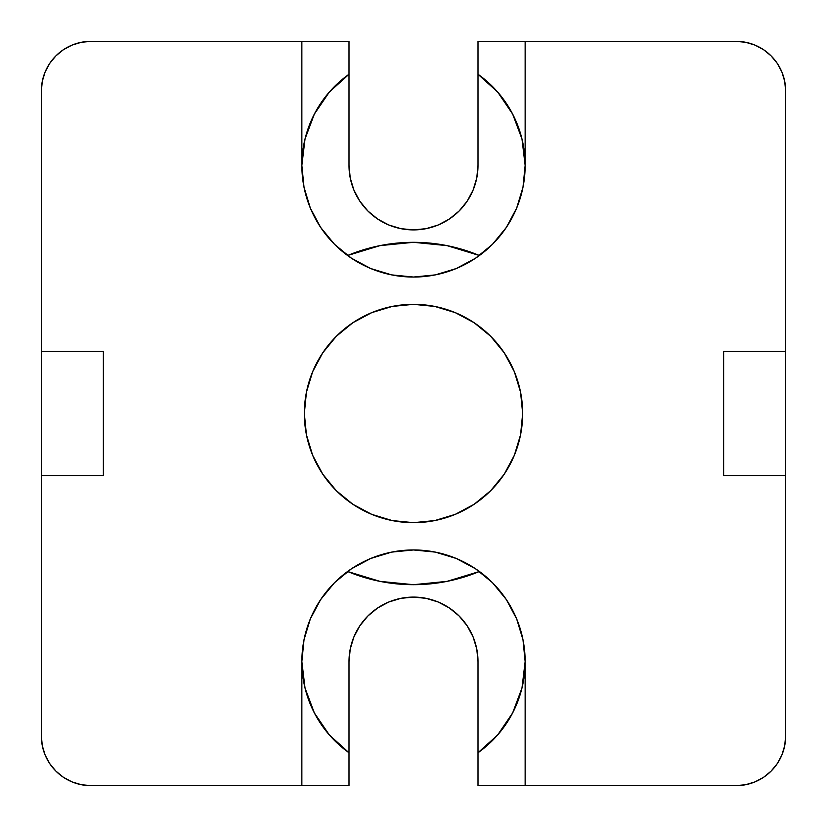 <?xml version="1.0" encoding="UTF-8"?>
<svg xmlns="http://www.w3.org/2000/svg" width="827" height="827" viewBox="0 0 827 827"><rect width="100%" height="100%" fill="white"/><g stroke="black" fill="none" stroke-linecap="round" stroke-linejoin="round"><path stroke-width="1.24" d="M497.647 92.035L478.006 74.275L478.006 41.35L736.03 41.35L525.145 41.35L525.145 165.4A111.645 111.645 0 0 1 413.5 277.045L435.281 274.895L456.225 268.548L475.525 258.231L492.447 244.347L506.331 227.425L516.648 208.125L522.995 187.181L525.145 165.4L525.145 41.35L478.006 41.35L478.006 74.275A111.645 111.645 0 0 1 525.145 165.4L521.982 138.998L512.657 114.105L497.72 92.107L478.006 74.275L478.006 165.4A64.506 64.506 0 0 1 413.5 229.906A64.506 64.506 0 0 1 348.994 165.4L348.994 41.35L90.97 41.35L301.855 41.35L301.855 165.4L304.005 187.181L310.352 208.125L320.669 227.425L334.553 244.347L351.475 258.231L370.775 268.548L391.719 274.895L413.5 277.045L433.462 275.246M347.764 571.571L380.1 581.402L413.5 584.689A171.189 171.189 0 0 1 347.588 571.488A171.189 171.189 0 0 0 413.5 584.689L446.9 581.402L479.236 571.571M349.79 257.083L347.588 255.512A171.189 171.189 0 0 1 413.5 242.311L380.1 245.598L347.764 255.429M349.79 569.917L342.967 575.054M413.5 522.664A109.164 109.164 0 0 1 304.336 413.5A109.164 109.164 0 0 1 413.5 304.336A109.164 109.164 0 0 1 522.664 413.5A109.164 109.164 0 0 1 413.5 522.664L434.795 520.565L455.274 514.353L474.15 504.263L490.69 490.69L504.263 474.15L514.353 455.274L520.565 434.795L522.664 413.5L520.565 392.205L514.353 371.726L504.263 352.85L490.69 336.31L474.15 322.737L455.274 312.647L434.795 306.435L413.5 304.336L392.205 306.435L371.726 312.647L352.85 322.737L336.31 336.31L322.737 352.85L312.647 371.726L306.435 392.205L304.336 413.5L306.435 434.795L312.647 455.274L322.737 474.15L336.31 490.69L352.85 504.263L371.726 514.353L392.205 520.565L413.5 522.664M329.353 734.965L348.994 752.725A111.645 111.645 0 0 1 301.855 661.6L305.018 688.002L314.343 712.895L329.28 734.893L348.994 752.725L348.994 661.6A64.506 64.506 0 0 1 413.5 597.094A64.506 64.506 0 0 1 478.006 661.6L478.006 752.725L497.72 734.893L512.657 712.895L521.982 688.002L525.145 661.6L522.995 639.819L516.648 618.875L506.331 599.575L492.447 582.653L475.525 568.769L456.225 558.452L435.281 552.105L413.5 549.955L391.719 552.105L370.775 558.452L351.475 568.769L334.553 582.653L320.669 599.575L310.352 618.875L304.005 639.819L301.855 661.6L301.855 785.65L348.994 785.65L348.994 661.6L350.234 649.019L353.904 636.914L359.869 625.76L367.891 615.991L377.66 607.969L388.814 602.004L377.66 607.969M348.994 752.725L348.994 785.65L90.97 785.65L301.855 785.65L301.855 661.6A111.645 111.645 0 0 1 413.5 549.955A111.645 111.645 0 0 1 525.145 661.6L525.145 785.65L736.03 785.65A49.62 49.62 0 0 0 785.65 736.03L785.65 475.525L785.65 736.03L784.699 745.706L781.877 755.02L777.287 763.6L771.115 771.115L763.6 777.287L755.02 781.877L745.706 784.699L736.03 785.65L478.006 785.65L478.006 752.725L478.006 785.65L525.145 785.65L525.145 661.6A111.645 111.645 0 0 1 478.006 752.725L497.647 734.965M785.65 90.97A49.62 49.62 0 0 0 736.03 41.35L745.706 42.301L755.02 45.123L763.6 49.713L771.115 55.885L777.287 63.4L781.877 71.98L784.699 81.294L785.65 90.97L785.65 351.475L785.65 90.97L784.699 81.294M90.97 785.65L81.294 784.699L71.98 781.877L63.4 777.287L55.885 771.115L49.713 763.6L45.123 755.02L42.301 745.706L41.35 736.03L41.35 475.525L41.35 736.03A49.62 49.62 0 0 0 90.97 785.65M41.35 351.475L41.35 90.97L42.301 81.294L45.123 71.98L49.713 63.4L55.885 55.885L63.4 49.713L71.98 45.123L81.294 42.301L90.97 41.35A49.62 49.62 0 0 0 41.35 90.97L41.35 475.525L103.375 475.525L103.375 351.475L41.35 351.475L41.35 475.525L103.375 475.525L103.375 351.475L41.35 351.475M785.65 475.525L785.65 351.475L723.625 351.475L723.625 475.525L785.65 475.525L723.625 475.525L723.625 351.475L785.65 351.475L785.65 475.525M45.123 71.98L49.713 63.4L55.885 55.885M63.4 49.713L71.98 45.123M377.66 219.031L388.814 224.996L377.66 219.031L367.891 211.009L359.869 201.24L353.904 190.086L350.234 177.981L348.994 165.4L348.994 74.275A111.645 111.645 0 0 0 301.855 165.4A111.645 111.645 0 0 1 348.994 74.275L348.994 41.35L301.855 41.35L301.855 165.4L305.018 138.998L314.343 114.105L329.28 92.107L348.994 74.275L329.353 92.035M438.186 224.996L449.34 219.031L438.186 224.996L426.081 228.665L413.5 229.906L400.919 228.665L388.814 224.996M755.02 45.123L763.6 49.713L771.115 55.885M777.287 63.4L781.877 71.98M781.877 755.02L777.287 763.6L771.115 771.115M763.6 777.287L755.02 781.877M449.34 607.969L438.186 602.004L449.34 607.969L459.109 615.991L467.131 625.76L473.096 636.914L476.765 649.019L478.006 661.6L478.006 752.725M71.98 781.877L63.4 777.287L55.885 771.115M49.713 763.6L45.123 755.02M479.236 255.429L446.9 245.598L413.5 242.311A171.189 171.189 0 0 1 479.412 255.512L479.412 255.512A171.189 171.189 0 0 0 413.5 242.311L447.107 245.64L479.412 255.512L484.033 251.946M413.541 584.689A171.189 171.189 0 0 0 479.412 571.488L477.21 569.917M471.793 566.381L459.543 559.889M453 557.171L439.623 553.056M433.462 551.754L413.5 549.955L393.538 551.754M387.377 553.056L374 557.171M367.457 559.889L355.207 566.381M355.207 260.619L367.457 267.111M374 269.829L387.377 273.944M393.538 275.246L413.5 277.045A111.645 111.645 0 0 1 301.855 165.4M439.623 273.944L453 269.829M459.543 267.111L471.793 260.619M477.21 257.083L479.412 255.512M413.5 584.689L447.107 581.36L479.412 571.488A171.189 171.189 0 0 1 413.5 584.689L379.893 581.36L347.588 571.488M388.814 602.004L400.919 598.334L413.5 597.094L426.081 598.334L438.186 602.004M505.897 724.276L512.564 713.091M517.009 703.446L521.899 688.312M524.06 677.148L525.145 662.034M522.592 637.844L520.814 630.784M514.776 614.616L513.267 611.494M513.257 611.463L510.714 606.698M501.917 593.424L496.117 586.508M484.033 575.054L479.443 571.509M330.883 586.508L325.083 593.424M316.286 606.698L313.764 611.432M313.743 611.463L312.224 614.616M306.186 630.784L304.408 637.844M301.855 662.034L302.94 677.148M305.101 688.312L309.991 703.446M314.436 713.091L321.103 724.276M321.103 102.724L314.436 113.909M309.991 123.554L305.101 138.688M302.94 149.852L301.855 164.966M304.408 189.156L306.186 196.216M312.224 212.384L313.733 215.506M313.743 215.537L316.286 220.302M325.083 233.576L330.883 240.492M342.967 251.946L347.557 255.491M347.588 255.512L379.893 245.64L413.5 242.311M496.117 240.492L501.917 233.576M510.714 220.302L513.236 215.568M513.257 215.537L514.776 212.384M520.814 196.216L522.592 189.156M525.145 164.966L524.06 149.852M521.899 138.688L517.009 123.554M512.564 113.909L505.897 102.724M478.006 74.275L478.006 165.4L476.765 177.981L473.096 190.086L467.131 201.24L459.109 211.009L449.34 219.031"/></g></svg>
